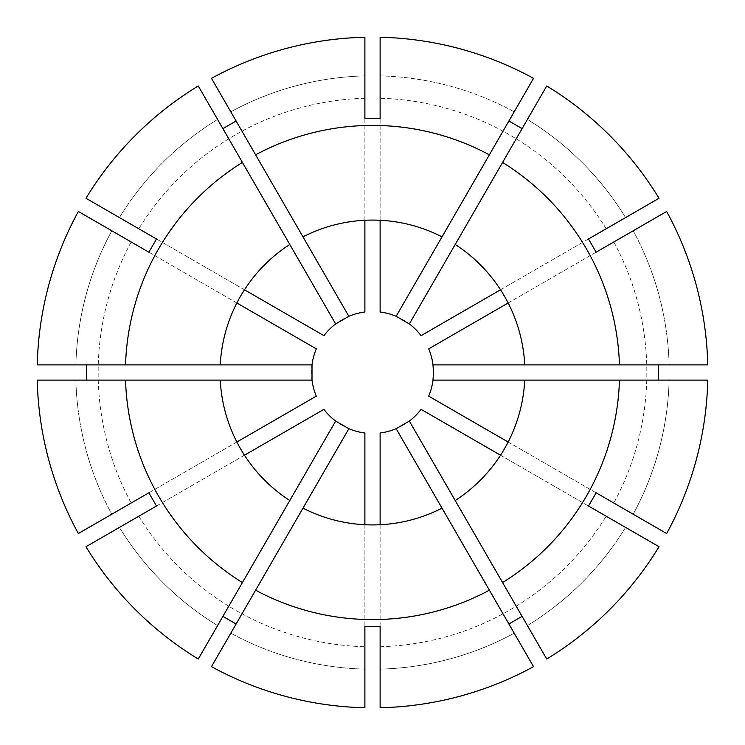 <?xml version="1.0" encoding="UTF-8"?>
<svg xmlns="http://www.w3.org/2000/svg" width="745" height="745" viewBox="0 0 745 745"><rect width="100%" height="100%" fill="white"/><g stroke="black" fill="none" stroke-linecap="round" stroke-linejoin="round"><path stroke-width="0.56" stroke-dasharray="3.73 2.79" d="M613.815 241.976A274.356 274.356 0 0 1 613.815 503.024L428.701 396.144A60.969 60.969 0 0 0 428.701 348.856L666.645 211.478A335.334 335.334 0 0 1 707.741 364.882L669.122 364.882A296.715 296.715 0 0 0 633.194 230.792A296.715 296.715 0 0 1 669.122 364.882L707.741 364.882A335.334 335.334 0 0 0 666.635 211.478M613.815 503.024L666.635 533.522A335.334 335.334 0 0 0 707.741 380.118L432.994 380.118M289.786 244.472A152.427 152.427 0 0 0 244.472 289.786L236.854 302.982A152.427 152.427 0 0 0 220.269 364.882M442.018 236.854A152.427 152.427 0 0 0 380.118 220.269L364.882 220.269A152.427 152.427 0 0 0 302.982 236.854M524.731 364.882A152.427 152.427 0 0 0 508.146 302.982L500.528 289.786A152.427 152.427 0 0 0 455.214 244.472M455.214 500.528A152.427 152.427 0 0 0 500.528 455.214L508.146 442.018A152.427 152.427 0 0 0 524.731 380.118M302.982 508.146A152.427 152.427 0 0 0 364.882 524.731L380.118 524.731A152.427 152.427 0 0 0 442.018 508.146M131.185 241.976A274.356 274.356 0 0 0 131.185 503.024L316.299 396.144A60.969 60.969 0 0 1 316.299 348.856L78.355 211.478A335.334 335.334 0 0 0 37.259 364.882L312.006 364.882M111.806 230.792A296.715 296.715 0 0 0 75.878 364.882A296.715 296.715 0 0 1 111.806 230.792M380.118 646.744A274.356 274.356 0 0 0 606.197 516.22L421.074 409.35A60.969 60.969 0 0 1 380.118 432.994L380.118 707.75A335.334 335.334 0 0 0 533.522 666.635L396.144 428.701M380.118 669.122A296.715 296.715 0 0 0 514.208 633.194A296.715 296.715 0 0 1 380.118 669.122M707.75 380.118L707.741 380.118A335.334 335.334 0 0 1 666.635 533.522L633.194 514.208L666.645 533.522M633.194 514.208A296.715 296.715 0 0 0 669.122 380.118A296.715 296.715 0 0 1 633.194 514.208M546.728 85.973L409.35 323.926M606.197 228.78A274.356 274.356 0 0 0 380.118 98.256L380.118 312.006A60.969 60.969 0 0 1 421.074 335.65L659.027 198.272M625.567 217.587A296.715 296.715 0 0 0 527.413 119.433A296.715 296.715 0 0 1 625.567 217.587M659.018 198.282A335.334 335.334 0 0 0 546.718 85.982A335.334 335.334 0 0 1 659.018 198.282M78.365 211.478A335.334 335.334 0 0 0 37.259 364.882M380.118 707.741A335.334 335.334 0 0 0 533.522 666.635M131.185 503.024L78.355 533.522A335.334 335.334 0 0 1 37.259 380.118L312.006 380.118M364.882 98.256A274.356 274.356 0 0 0 138.803 228.78L323.926 335.65A60.969 60.969 0 0 1 364.882 312.006L364.882 37.25A335.334 335.334 0 0 0 211.478 78.365L348.856 316.299M364.882 75.878A296.715 296.715 0 0 0 230.792 111.806A296.715 296.715 0 0 1 364.882 75.878M364.882 37.259A335.334 335.334 0 0 0 211.478 78.365M198.272 659.027L335.65 421.074M138.803 516.22A274.356 274.356 0 0 0 364.882 646.744L364.882 432.994A60.969 60.969 0 0 1 323.926 409.35L85.973 546.728M119.433 527.413A296.715 296.715 0 0 0 217.587 625.567A296.715 296.715 0 0 1 119.433 527.413M85.982 546.718A335.334 335.334 0 0 0 198.282 659.018A335.334 335.334 0 0 1 85.982 546.718M364.882 646.744L364.882 707.75A335.334 335.334 0 0 1 211.478 666.635L348.856 428.701M220.269 380.118A152.427 152.427 0 0 0 236.854 442.018L244.472 455.214A152.427 152.427 0 0 0 289.786 500.528M37.25 380.118L75.878 380.118A296.715 296.715 0 0 0 111.806 514.208A296.715 296.715 0 0 1 75.878 380.118L37.259 380.118A335.334 335.334 0 0 0 78.365 533.522M211.478 666.645L230.792 633.194A296.715 296.715 0 0 0 364.882 669.122A296.715 296.715 0 0 1 230.792 633.194L211.478 666.635A335.334 335.334 0 0 0 364.882 707.741M546.728 659.027L527.413 625.567A296.715 296.715 0 0 0 625.567 527.413L659.027 546.728M533.522 78.355L514.208 111.806A296.715 296.715 0 0 0 380.118 75.878L380.118 37.25L380.118 75.878A296.715 296.715 0 0 1 514.208 111.806L533.522 78.365A335.334 335.334 0 0 0 380.118 37.259A335.334 335.334 0 0 1 533.522 78.365L396.144 316.299M409.35 421.074L527.413 625.567A296.715 296.715 0 0 0 625.567 527.413L659.018 546.718A335.334 335.334 0 0 1 546.718 659.018A335.334 335.334 0 0 0 659.018 546.718L606.197 516.22M707.741 364.882L432.994 364.882M380.118 98.256L380.118 37.259M198.272 85.973L217.587 119.433A296.715 296.715 0 0 0 119.433 217.587L85.973 198.272M335.65 323.926L217.587 119.433A296.715 296.715 0 0 0 119.433 217.587L85.982 198.282A335.334 335.334 0 0 1 198.282 85.982A335.334 335.334 0 0 0 85.982 198.282L138.803 228.78M364.882 118.669L364.882 220.269M380.118 118.669L380.118 220.269M588.513 238.987L500.528 289.786M596.13 252.183L508.146 302.982M596.13 492.818L508.146 442.018M588.513 506.013L500.528 455.214M380.118 626.331L380.118 524.731M364.882 626.331L364.882 524.731M156.487 506.013L244.472 455.214M148.87 492.818L236.854 442.018M148.87 252.183L236.854 302.982M156.487 238.987L244.472 289.786"/><path stroke-width="1.12" d="M524.731 364.882L619.458 364.882A247.079 247.079 0 0 0 502.577 162.438L455.214 244.472A152.427 152.427 0 0 1 524.731 364.882L432.994 364.882A60.969 60.969 0 0 0 428.701 348.856L508.146 302.982M432.994 364.882L433.469 372.5L432.994 380.118L707.75 380.118A335.334 335.334 0 0 1 666.645 533.522L596.13 492.818L588.513 506.013L659.027 546.728A335.334 335.334 0 0 1 546.728 659.027L502.577 582.562A247.079 247.079 0 0 0 619.458 380.118M658.505 364.882L658.505 380.118M125.542 364.882L37.25 364.882A335.334 335.334 0 0 1 78.355 211.478L148.87 252.183L156.487 238.987L85.973 198.272A335.334 335.334 0 0 1 198.272 85.973L242.423 162.438A247.079 247.079 0 0 0 125.542 364.882L312.006 364.882A60.969 60.969 0 0 1 316.299 348.856L236.854 302.982M255.619 154.811L211.478 78.355A335.334 335.334 0 0 1 364.882 37.25L364.882 118.669L380.118 118.669L380.118 37.25A335.334 335.334 0 0 1 533.522 78.355L489.381 154.811A247.079 247.079 0 0 0 255.619 154.811L348.856 316.299A60.969 60.969 0 0 1 364.882 312.006L364.882 220.269M502.577 162.438L546.728 85.973A335.334 335.334 0 0 1 659.027 198.272L588.513 238.987L596.13 252.183L666.645 211.478A335.334 335.334 0 0 1 707.75 364.882L619.458 364.882M489.381 590.189L533.522 666.645A335.334 335.334 0 0 1 380.118 707.75L380.118 626.331L364.882 626.331L364.882 707.75A335.334 335.334 0 0 1 211.478 666.645L255.619 590.189A247.079 247.079 0 0 0 489.381 590.189L396.144 428.701A60.969 60.969 0 0 1 380.118 432.994L380.118 524.731M242.423 162.438L289.786 244.472A152.427 152.427 0 0 0 220.269 364.882M489.381 154.811L442.018 236.854A152.427 152.427 0 0 0 302.982 236.854M502.577 582.562L455.214 500.528A152.427 152.427 0 0 0 524.731 380.118M255.619 590.189L302.982 508.146A152.427 152.427 0 0 0 442.018 508.146M86.495 380.118L86.495 364.882M508.146 442.018L428.701 396.144A60.969 60.969 0 0 0 432.994 380.118M455.214 244.472L409.35 323.926A60.969 60.969 0 0 1 421.074 335.65L500.528 289.786M244.472 455.214L323.926 409.35A60.969 60.969 0 0 0 335.65 421.074L289.786 500.528A152.427 152.427 0 0 1 220.269 380.118L312.006 380.118A60.969 60.969 0 0 0 316.299 396.144L236.854 442.018M312.006 380.118L312.006 364.882M125.542 380.118A247.079 247.079 0 0 0 242.423 582.562L198.272 659.027A335.334 335.334 0 0 1 85.973 546.728L156.487 506.013L148.87 492.818L78.355 533.522A335.334 335.334 0 0 1 37.25 380.118L220.269 380.118M236.1 623.993L222.895 616.376M302.982 508.146L348.856 428.701A60.969 60.969 0 0 0 364.882 432.994L364.882 524.731M348.856 428.701L335.65 421.074M289.786 500.528L242.423 582.562M522.105 616.376L508.9 623.993M508.9 121.007L522.105 128.624M455.214 500.528L409.35 421.074A60.969 60.969 0 0 0 421.074 409.35L500.528 455.214M442.018 236.854L396.144 316.299A60.969 60.969 0 0 0 380.118 312.006L380.118 220.269M409.35 421.074L396.144 428.701M396.144 316.299L409.35 323.926M222.895 128.624L236.1 121.007M289.786 244.472L335.65 323.926A60.969 60.969 0 0 0 323.926 335.65L244.472 289.786M335.65 323.926L348.856 316.299"/></g></svg>
